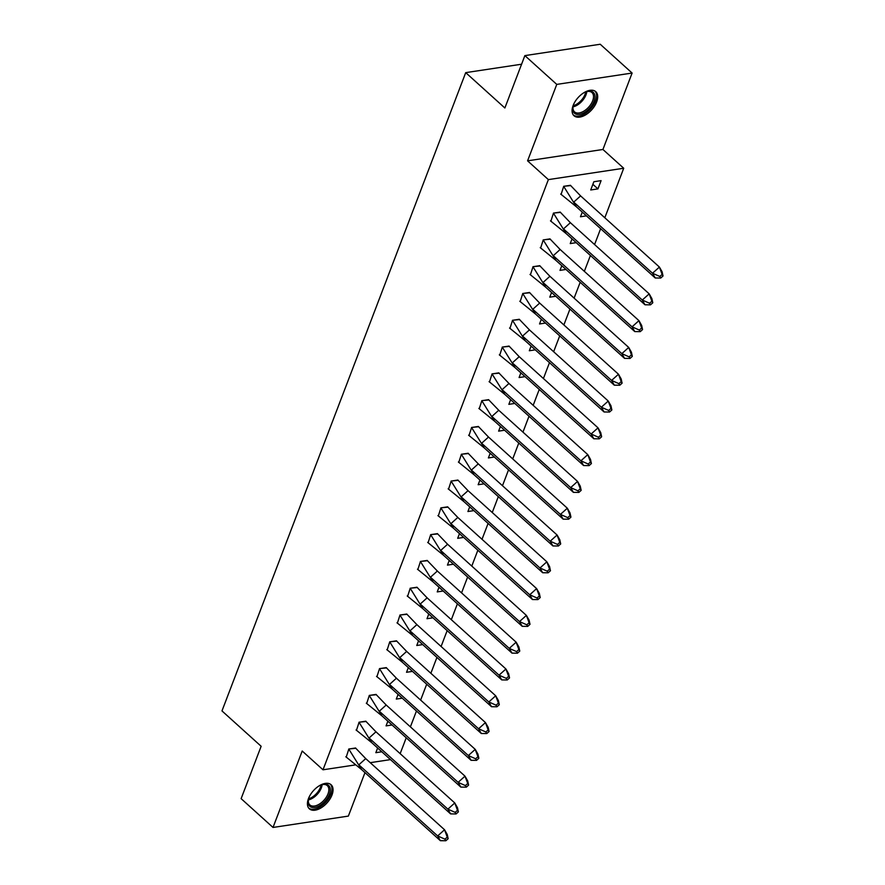 <?xml version="1.0" encoding="UTF-8"?>
<svg xmlns="http://www.w3.org/2000/svg" width="885" height="885" viewBox="0 0 885 885"><rect width="100%" height="100%" fill="white"/><g stroke="black" fill="none" stroke-linecap="round" stroke-linejoin="round"><path stroke-width="1.33" d="M308.489 798.558A16.229 9.149 -47.9 0 1 319.297 785.747A16.229 9.149 -47.9 0 1 331.112 784.741A16.229 9.149 -47.9 0 1 331.997 795.007A16.229 9.149 -47.9 0 1 321.178 807.817A16.229 9.149 -47.9 0 1 309.363 808.824A16.229 9.149 -47.9 0 1 308.489 798.558M573.137 105.481A16.229 9.149 -47.9 0 1 583.956 92.682A16.229 9.149 -47.9 0 1 595.771 91.664A16.229 9.149 -47.9 0 1 596.645 101.941A16.229 9.149 -47.9 0 1 585.837 114.74A16.229 9.149 -47.9 0 1 574.022 115.758A16.229 9.149 -47.9 0 1 573.137 105.481M355.162 764.939L323.003 769.795L302.205 751.022L273.022 827.453L241.129 798.657L261.141 746.276L221.98 710.92L465.709 72.636L504.87 107.992L524.871 55.611L600.229 44.25L632.111 73.046L556.765 84.396L527.582 160.838L548.368 179.611L623.715 168.25L604.809 217.765M524.871 55.611L556.765 84.396M273.022 827.453L348.369 816.092L364.974 772.627M527.582 160.838L602.928 149.476L632.111 73.046M602.928 149.476L623.715 168.25M600.638 228.695L594.576 244.559M590.406 255.488L584.343 271.352M580.173 282.282L574.111 298.145M569.94 309.075L563.878 324.939M559.707 335.88L553.645 351.743M549.474 362.673L543.412 378.537M539.242 389.466L533.179 405.33M529.009 416.26L522.958 432.123M518.776 443.053L512.725 458.917M508.543 469.846L502.492 485.71M498.31 496.651L492.259 512.515M488.077 523.444L482.026 539.308M477.845 550.238L471.793 566.101M467.623 577.031L461.561 592.895M457.39 603.824L451.328 619.688M447.157 630.618L441.095 646.481M436.924 657.422L430.862 673.286M426.692 684.216L420.629 700.079M416.459 711.009L410.397 726.873M406.226 737.802L400.164 753.666M521.586 64.218L465.709 72.636M323.003 769.795L548.368 179.611M390.473 759.618L370.229 762.671M593.857 181.735L590.704 189.976L597.939 188.892L601.092 180.64L593.857 181.735M570.792 185.596L563.712 186.281L561.101 194.446M582.264 212.101L580.471 216.77L586.434 215.874M560.559 212.389L553.479 213.075L550.868 221.239M572.031 238.895L570.239 243.574L576.201 242.667M550.326 239.182L543.246 239.868L540.635 248.032M561.798 265.688L560.006 270.368L565.969 269.46M540.093 265.976L533.024 266.662L530.403 274.826M551.565 292.492L549.773 297.161L555.747 296.265M529.872 292.769L522.792 293.455L520.17 301.619M541.332 319.286L539.551 323.954L545.514 323.058M519.639 319.562L512.559 320.248L509.937 328.423M531.1 346.079L529.318 350.748L535.281 349.852M509.406 346.367L502.326 347.053L499.704 355.217M520.867 372.873L519.086 377.541L525.048 376.645M499.173 373.16L492.093 373.846L489.471 382.01M510.634 399.666L508.853 404.345L514.816 403.438M488.94 399.954L481.86 400.639L479.239 408.804M500.401 426.459L498.62 431.139L504.583 430.232M478.708 426.747L471.628 427.433L469.006 435.597M490.168 453.264L488.387 457.932L494.35 457.036M468.475 453.54L461.395 454.226L458.773 462.39M479.935 480.057L478.154 484.726L484.117 483.829M458.242 480.334L451.162 481.031L448.54 489.195M469.703 506.851L467.922 511.519L473.884 510.623M448.009 507.138L440.929 507.824L438.307 515.988M459.47 533.644L457.689 538.312L463.651 537.416M437.776 533.932L430.696 534.617L428.074 542.782M449.237 560.437L447.456 565.117L453.419 564.21M427.543 560.725L420.463 561.411L417.842 569.575M439.004 587.231L437.223 591.91L443.186 591.014M417.311 587.518L410.231 588.204L407.609 596.368M428.783 614.035L426.99 618.703L432.953 617.807M407.078 614.312L399.998 614.998L397.387 623.162M418.55 640.828L416.758 645.497L422.72 644.601M396.845 641.116L389.765 641.802L387.154 649.966M408.317 667.622L406.525 672.29L412.487 671.394M386.612 667.909L379.532 668.595L376.922 676.76M398.084 694.415L396.292 699.084L402.255 698.188M376.379 694.703L369.31 695.389L366.689 703.553M387.851 721.209L386.07 725.888L392.033 724.981M366.158 721.496L359.078 722.182L356.456 730.346M377.618 748.002L375.837 752.681L381.8 751.785M355.925 748.29L348.845 748.975L346.223 757.14M592.873 184.312L597.939 188.892M570.394 185.275L580.604 195.906L659.402 267.06L662.113 271.795L663.02 275.987L662.124 274.405L659.823 276.463L660.73 278.045L663.02 275.987M580.604 195.906L573.723 202.09L652.522 273.244L659.402 267.06L662.124 274.405M660.73 278.045L655.232 277.99L576.423 206.836L560.703 194.058M655.232 277.99L652.522 273.244L659.823 276.463M570.438 185.308L563.656 186.326L576.423 206.836M583.215 93.146A14.038 7.91 -47.9 0 1 586.744 91.553A14.038 7.91 -47.9 0 1 594.941 97.516A14.038 7.91 -47.9 0 1 585.129 112.063A14.038 7.91 -47.9 0 1 572.982 106.786A14.038 7.91 -47.9 0 1 574.221 103.114M573.082 106.344A12.998 7.323 132.1 0 0 574.52 111.864A12.998 7.323 132.1 0 0 584.399 110.802A12.998 7.323 132.1 0 0 591.954 92.56A12.998 7.323 132.1 0 0 586.312 91.697M573.303 114.95A16.118 9.082 132.1 0 0 585.317 113.435A16.118 9.082 132.1 0 0 594.897 91.033M318.556 786.223A14.038 7.91 -47.9 0 1 322.085 784.619A14.038 7.91 -47.9 0 1 330.282 790.593A14.038 7.91 -47.9 0 1 320.47 805.14A14.038 7.91 -47.9 0 1 308.334 799.863A14.038 7.91 -47.9 0 1 309.562 796.179M308.423 799.409A12.998 7.323 132.1 0 0 309.872 804.941A12.998 7.323 132.1 0 0 319.739 803.868A12.998 7.323 132.1 0 0 327.295 785.637A12.998 7.323 132.1 0 0 321.653 784.763M308.644 808.027A16.118 9.082 132.1 0 0 320.658 806.512A16.118 9.082 132.1 0 0 330.238 784.099M560.161 212.068L570.371 222.699L649.181 293.853L651.88 298.599L652.787 302.781L651.891 301.199L649.59 303.267L650.497 304.849L652.787 302.781M570.371 222.699L563.491 228.894L642.289 300.037L649.181 293.853L651.891 301.199M650.497 304.849L644.999 304.783L566.19 233.629L550.47 220.852M644.999 304.783L642.289 300.037L649.59 303.267M560.205 212.101L553.424 213.119L566.19 233.629M549.928 238.861L560.139 249.493L638.948 320.647L641.647 325.392L642.554 329.574L641.658 327.992L639.357 330.061L640.264 331.643L642.554 329.574M560.139 249.493L553.258 255.688L632.056 326.842L638.948 320.647L641.658 327.992M640.264 331.643L634.766 331.576L555.957 260.422L540.237 247.645M634.766 331.576L632.056 326.842L639.357 330.061M549.972 238.895L543.191 239.923L555.957 260.422M539.695 265.655L549.906 276.286L628.715 347.44L631.414 352.186L632.321 356.367L631.425 354.797L629.124 356.854L630.031 358.436L632.321 356.367M549.906 276.286L543.025 282.481L621.834 353.635L628.715 347.44L631.425 354.797M630.031 358.436L624.533 358.37L545.735 287.227L530.004 274.438M624.533 358.37L621.834 353.635L629.124 356.854M539.739 265.688L532.958 266.717L545.735 287.227M529.462 292.448L539.673 303.09L618.482 374.233L621.193 378.979L622.089 383.172L621.193 381.59L618.892 383.647L619.799 385.229L622.089 383.172M539.673 303.09L532.792 309.274L611.601 380.428L618.482 374.233L621.193 381.59M619.799 385.229L614.301 385.174L535.502 314.02L519.772 301.243M614.301 385.174L611.601 380.428L618.892 383.647M529.507 292.481L522.725 293.51L535.502 314.02M519.23 319.242L529.44 329.884L608.249 401.038L610.96 405.772L611.867 409.965L610.96 408.383L608.67 410.441L609.566 412.023L611.867 409.965M529.44 329.884L522.559 336.068L601.369 407.222L608.249 401.038L610.96 408.383M609.566 412.023L604.068 411.967L525.27 340.813L509.539 328.036M604.068 411.967L601.369 407.222L608.67 410.441M519.274 319.286L512.492 320.304L525.27 340.813M508.997 346.046L519.207 356.677L598.017 427.831L600.727 432.577L601.634 436.759L600.727 435.177L598.437 437.245L599.333 438.816L601.634 436.759M519.207 356.677L512.327 362.861L591.136 434.015L598.017 427.831L600.727 435.177M599.333 438.816L593.846 438.761L515.037 367.607L499.306 354.83M593.846 438.761L591.136 434.015L598.437 437.245M509.041 346.079L502.26 347.097L515.037 367.607M498.775 372.839L508.975 383.47L587.784 454.624L590.494 459.37L591.401 463.552L590.494 461.97L588.204 464.039L589.1 465.621L591.401 463.552M508.975 383.47L502.094 389.666L580.903 460.808L587.784 454.624L590.494 461.97M589.1 465.621L583.613 465.554L504.804 394.4L489.073 381.623M583.613 465.554L580.903 460.808L588.204 464.039M498.808 372.873L492.027 373.89L504.804 394.4M488.542 399.633L498.742 410.264L577.551 481.418L580.261 486.164L581.168 490.345L580.261 488.763L577.971 490.832L578.867 492.414L581.168 490.345M498.742 410.264L491.861 416.459L570.67 487.613L577.551 481.418L580.261 488.763M578.867 492.414L573.38 492.348L494.571 421.194L478.84 408.416M573.38 492.348L570.67 487.613L577.971 490.832M488.575 399.666L481.794 400.695L494.571 421.194M478.309 426.426L488.509 437.057L567.318 508.211L570.028 512.957L570.936 517.139L570.028 515.568L567.739 517.625L568.635 519.207L570.936 517.139M488.509 437.057L481.628 443.252L560.437 514.406L567.318 508.211L570.028 515.568M568.635 519.207L563.148 519.141L484.338 447.998L468.608 435.21M563.148 519.141L560.437 514.406L567.739 517.625M478.342 426.459L471.561 427.488L484.338 447.998M468.077 453.22L478.276 463.862L557.085 535.005L559.796 539.75L560.703 543.943L559.796 542.361L557.506 544.419L558.402 546.001L560.703 543.943M478.276 463.862L471.395 470.046L550.204 541.2L557.085 535.005L559.796 542.361M558.402 546.001L552.915 545.945L474.106 474.791L458.375 462.014M552.915 545.945L550.204 541.2L557.506 544.419M468.11 453.264L461.328 454.282L474.106 474.791M457.844 480.024L468.043 490.655L546.853 561.809L549.563 566.544L550.47 570.736L549.563 569.155L547.273 571.212L548.18 572.794L550.47 570.736M468.043 490.655L461.162 496.839L539.972 567.993L546.853 561.809L549.563 569.155M548.18 572.794L542.682 572.739L463.873 501.585L448.142 488.808M542.682 572.739L539.972 567.993L547.273 571.212M457.877 480.057L451.096 481.075L463.873 501.585M447.611 506.817L457.81 517.448L536.62 588.602L539.33 593.348L540.237 597.53L539.33 595.948L537.04 598.017L537.947 599.587L540.237 597.53M457.81 517.448L450.93 523.632L529.739 594.786L536.62 588.602L539.33 595.948M537.947 599.587L532.449 599.532L453.64 528.378L437.92 515.601M532.449 599.532L529.739 594.786L537.04 598.017M447.644 506.851L440.863 507.868L453.64 528.378M437.378 533.611L447.589 544.242L526.387 615.396L529.097 620.142L530.004 624.323L529.097 622.741L526.807 624.81L527.714 626.392L530.004 624.323M447.589 544.242L440.697 550.437L519.506 621.58L526.387 615.396L529.097 622.741M527.714 626.392L522.216 626.326L443.407 555.172L427.687 542.394M522.216 626.326L519.506 621.58L526.807 624.81M437.411 533.644L430.63 534.662L443.407 555.172M427.145 560.404L437.356 571.035L516.154 642.189L518.864 646.935L519.772 651.117L518.864 649.535L516.574 651.603L517.482 653.185L519.772 651.117M437.356 571.035L430.464 577.23L509.273 648.384L516.154 642.189L518.864 649.535M517.482 653.185L511.984 653.119L433.174 581.965L417.454 569.188M511.984 653.119L509.273 648.384L516.574 651.603M427.178 560.437L420.397 561.466L433.174 581.965M416.912 587.197L427.123 597.84L505.921 668.983L508.632 673.728L509.539 677.921L508.643 676.339L506.342 678.397L507.249 679.979L509.539 677.921M427.123 597.84L420.242 604.024L499.04 675.178L505.921 668.983L508.643 676.339M507.249 679.979L501.751 679.912L422.941 608.769L407.222 595.981M501.751 679.912L499.04 675.178L506.342 678.397M416.957 587.231L410.175 588.26L422.941 608.769M406.68 613.991L416.89 624.633L495.688 695.787L498.399 700.522L499.306 704.714L498.41 703.133L496.109 705.19L497.016 706.772L499.306 704.714M416.89 624.633L410.009 630.817L488.808 701.971L495.688 695.787L498.41 703.133M497.016 706.772L491.518 706.717L412.709 635.563L396.989 622.786M491.518 706.717L488.808 701.971L496.109 705.19M406.724 614.035L399.943 615.053L412.709 635.563M396.447 640.795L406.658 651.426L485.467 722.58L488.166 727.315L489.073 731.508L488.177 729.926L485.876 731.983L486.783 733.565L489.073 731.508M406.658 651.426L399.777 657.61L478.575 728.764L485.467 722.58L488.177 729.926M486.783 733.565L481.285 733.51L402.476 662.356L386.756 649.579M481.285 733.51L478.575 728.764L485.876 731.983M396.491 640.828L389.71 641.846L402.476 662.356M386.214 667.589L396.425 678.22L475.234 749.374L477.933 754.12L478.84 758.301L477.944 756.719L475.643 758.788L476.55 760.359L478.84 758.301M396.425 678.22L389.544 684.404L468.342 755.558L475.234 749.374L477.944 756.719M476.55 760.359L471.052 760.303L392.254 689.149L376.523 676.372M471.052 760.303L468.342 755.558L475.643 758.788M386.258 667.622L379.477 668.64L392.254 689.149M375.981 694.382L386.192 705.013L465.001 776.167L467.7 780.913L468.608 785.095L467.711 783.513L465.41 785.581L466.318 787.163L468.608 785.095M386.192 705.013L379.311 711.208L458.12 782.351L465.001 776.167L467.711 783.513M466.318 787.163L460.82 787.097L382.021 715.943L366.29 703.166M460.82 787.097L458.12 782.351L465.41 785.581M376.025 694.415L369.244 695.433L382.021 715.943M365.748 721.175L375.959 731.806L454.768 802.961L457.479 807.706L458.375 811.888L457.479 810.306L455.178 812.375L456.085 813.957L458.375 811.888M375.959 731.806L369.078 738.001L447.887 809.156L454.768 802.961L457.479 810.306M456.085 813.957L450.587 813.89L371.788 742.736L356.058 729.959M450.587 813.89L447.887 809.156L455.178 812.375M365.793 721.209L359.011 722.237L371.788 742.736M355.516 747.969L365.726 758.611L444.535 829.754L447.246 834.5L448.153 838.692L447.246 837.11L444.956 839.168L445.852 840.75L448.153 838.692M365.726 758.611L358.845 764.795L437.655 835.949L444.535 829.754L447.246 837.11M445.852 840.75L440.354 840.684L361.556 769.541L345.825 756.764M440.354 840.684L437.655 835.949L444.956 839.168M355.56 748.002L348.778 749.031L361.556 769.541M586.81 91.575A12.998 7.323 -47.9 0 1 577.75 104.806A12.998 7.323 -47.9 0 1 573.015 106.853M573.226 105.757A12.578 7.091 132.1 0 0 577.086 103.954A12.578 7.091 132.1 0 0 585.737 91.896M322.151 784.641A12.998 7.323 -47.9 0 1 313.091 797.872A12.998 7.323 -47.9 0 1 308.356 799.929M308.577 798.823A12.578 7.091 132.1 0 0 312.427 797.02A12.578 7.091 132.1 0 0 321.089 784.973"/></g></svg>
